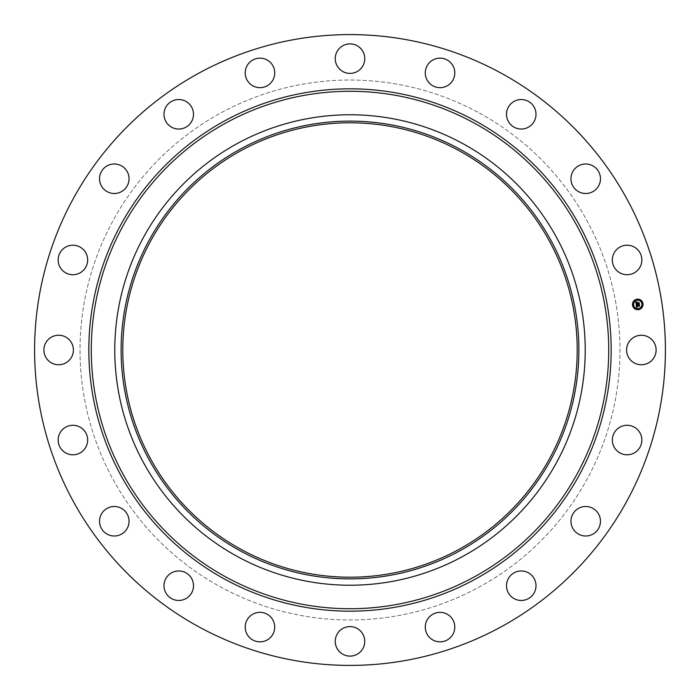 <?xml version="1.0" encoding="UTF-8"?>
<svg xmlns="http://www.w3.org/2000/svg" width="700" height="700" viewBox="0 0 700 700"><rect width="100%" height="100%" fill="white"/><g stroke="black" fill="none" stroke-linecap="round" stroke-linejoin="round"><path stroke-width="0.53" stroke-dasharray="3.5 2.62" d="M628.407 342.93A14.752 14.752 0 0 1 648.428 337.05A14.752 14.752 0 0 1 654.308 357.07A14.752 14.752 0 0 1 634.279 362.95A14.752 14.752 0 0 1 628.407 342.93M198.782 626.798A315.411 315.411 0 0 1 73.203 198.782A315.411 315.411 0 0 1 501.218 73.203A315.411 315.411 0 0 1 626.798 501.218A315.411 315.411 0 0 1 198.782 626.798M479.43 113.076A269.973 269.973 0 0 1 586.924 479.43A269.973 269.973 0 0 1 220.57 586.924A269.973 269.973 0 0 1 113.076 220.57A269.973 269.973 0 0 1 479.43 113.076A269.973 269.973 0 0 1 586.924 479.43A269.973 269.973 0 0 1 220.57 586.924A269.973 269.973 0 0 1 113.076 220.57A269.973 269.973 0 0 1 479.43 113.076M616.971 429.301A14.752 14.752 0 0 1 637.822 429.905A14.752 14.752 0 0 1 637.227 450.765A14.752 14.752 0 0 1 616.367 450.161A14.752 14.752 0 0 1 616.971 429.301M579.399 507.92A14.752 14.752 0 0 1 599.043 514.938A14.752 14.752 0 0 1 592.034 534.59A14.752 14.752 0 0 1 572.381 527.572A14.752 14.752 0 0 1 579.399 507.92M519.365 571.077A14.752 14.752 0 0 1 535.885 583.826A14.752 14.752 0 0 1 523.145 600.346A14.752 14.752 0 0 1 506.625 587.597A14.752 14.752 0 0 1 519.365 571.077M442.759 612.596A14.752 14.752 0 0 1 454.536 629.825A14.752 14.752 0 0 1 437.308 641.594A14.752 14.752 0 0 1 425.53 624.374A14.752 14.752 0 0 1 442.759 612.596M357.07 628.407A14.752 14.752 0 0 1 362.95 648.428A14.752 14.752 0 0 1 342.93 654.308A14.752 14.752 0 0 1 337.05 634.279A14.752 14.752 0 0 1 357.07 628.407M270.699 616.971A14.752 14.752 0 0 1 270.095 637.822A14.752 14.752 0 0 1 249.235 637.227A14.752 14.752 0 0 1 249.839 616.367A14.752 14.752 0 0 1 270.699 616.971M192.08 579.399A14.752 14.752 0 0 1 185.062 599.043A14.752 14.752 0 0 1 165.41 592.034A14.752 14.752 0 0 1 172.428 572.381A14.752 14.752 0 0 1 192.08 579.399M128.923 519.365A14.752 14.752 0 0 1 116.174 535.885A14.752 14.752 0 0 1 99.654 523.145A14.752 14.752 0 0 1 112.403 506.625A14.752 14.752 0 0 1 128.923 519.365M87.404 442.759A14.752 14.752 0 0 1 70.175 454.536A14.752 14.752 0 0 1 58.406 437.308A14.752 14.752 0 0 1 75.626 425.53A14.752 14.752 0 0 1 87.404 442.759M71.593 357.07A14.752 14.752 0 0 1 51.572 362.95A14.752 14.752 0 0 1 45.692 342.93A14.752 14.752 0 0 1 65.721 337.05A14.752 14.752 0 0 1 71.593 357.07M83.029 270.699A14.752 14.752 0 0 1 62.178 270.095A14.752 14.752 0 0 1 62.772 249.235A14.752 14.752 0 0 1 83.632 249.839A14.752 14.752 0 0 1 83.029 270.699M120.601 192.08A14.752 14.752 0 0 1 100.957 185.062A14.752 14.752 0 0 1 107.966 165.41A14.752 14.752 0 0 1 127.619 172.428A14.752 14.752 0 0 1 120.601 192.08M180.635 128.923A14.752 14.752 0 0 1 164.115 116.174A14.752 14.752 0 0 1 176.855 99.654A14.752 14.752 0 0 1 193.375 112.403A14.752 14.752 0 0 1 180.635 128.923M257.241 87.404A14.752 14.752 0 0 1 245.464 70.175A14.752 14.752 0 0 1 262.692 58.406A14.752 14.752 0 0 1 274.47 75.626A14.752 14.752 0 0 1 257.241 87.404M342.93 71.593A14.752 14.752 0 0 1 337.05 51.572A14.752 14.752 0 0 1 357.07 45.692A14.752 14.752 0 0 1 362.95 65.721A14.752 14.752 0 0 1 342.93 71.593M429.301 83.029A14.752 14.752 0 0 1 429.905 62.178A14.752 14.752 0 0 1 450.765 62.772A14.752 14.752 0 0 1 450.161 83.632A14.752 14.752 0 0 1 429.301 83.029M507.92 120.601A14.752 14.752 0 0 1 514.938 100.957A14.752 14.752 0 0 1 534.59 107.966A14.752 14.752 0 0 1 527.572 127.619A14.752 14.752 0 0 1 507.92 120.601M571.077 180.635A14.752 14.752 0 0 1 583.826 164.115A14.752 14.752 0 0 1 600.346 176.855A14.752 14.752 0 0 1 587.597 193.375A14.752 14.752 0 0 1 571.077 180.635M612.596 257.241A14.752 14.752 0 0 1 629.825 245.464A14.752 14.752 0 0 1 641.594 262.692A14.752 14.752 0 0 1 624.374 274.47A14.752 14.752 0 0 1 612.596 257.241M458.929 150.605A227.203 227.203 0 0 1 549.395 458.929A227.203 227.203 0 0 1 241.071 549.395A227.203 227.203 0 0 1 150.605 241.071A227.203 227.203 0 0 1 458.929 150.605M636.939 299.197A5.294 5.294 0 0 0 632.546 305.252A5.294 5.294 0 0 0 638.601 309.645A5.294 5.294 0 0 0 642.994 303.59A5.294 5.294 0 0 0 636.939 299.197M638.418 308.543A4.174 4.174 0 0 0 641.891 303.774A4.174 4.174 0 0 0 637.114 300.3A4.174 4.174 0 0 0 633.649 305.078A4.174 4.174 0 0 0 638.418 308.543M633.15 305.48L633.045 304.841L633.15 305.48M637.079 300.064L636.983 299.434L637.079 300.064M633.99 301.954L633.894 301.324L633.99 301.954M642.495 304.001L642.39 303.363L642.495 304.001M640.596 300.912L640.5 300.274L640.596 300.912M638.461 308.779L638.558 309.409L638.461 308.779M634.935 307.93L635.04 308.569L634.935 307.93M641.55 306.889L641.646 307.519L641.55 306.889M636.169 304.456L639.082 304.062L638.907 302.942L637.499 303.459L637.735 302.496L636.781 302.645L637.28 303.293L636.396 303.433L636.423 302.514L636.344 303.502L637.306 303.494L636.239 303.66L636.545 302.356L635.793 302.085L636.169 304.456M636.204 304.666L636.659 307.405L637.315 306.959L636.676 306.25L637.376 306.828L636.851 306.224L639.441 306.136L639.275 305.095L636.589 305.769L636.947 304.894L636.204 304.666M636.834 302.47L637.822 302.312L636.834 302.47M636.326 304.5L637.035 304.789L636.326 304.5M635.906 301.892L636.676 302.19L635.906 301.892M636.781 305.051L636.694 305.664L639.38 304.92L639.608 305.953L639.424 304.789L636.755 305.585L636.781 305.051M637.586 302.767L637.613 303.301L639.03 302.741L639.284 303.922L639.074 302.601L637.665 303.24L637.586 302.767"/><path stroke-width="1.05" d="M628.407 342.93A14.752 14.752 0 0 1 648.428 337.05A14.752 14.752 0 0 1 654.308 357.07A14.752 14.752 0 0 1 634.279 362.95A14.752 14.752 0 0 1 628.407 342.93M198.782 626.798A315.411 315.411 0 0 1 73.203 198.782A315.411 315.411 0 0 1 501.218 73.203A315.411 315.411 0 0 1 626.798 501.218A315.411 315.411 0 0 1 198.782 626.798M458.929 150.605A227.203 227.203 0 0 1 549.395 458.929A227.203 227.203 0 0 1 241.071 549.395A227.203 227.203 0 0 1 150.605 241.071A227.203 227.203 0 0 1 458.929 150.605M240.266 149.135A228.891 228.891 0 0 0 149.135 459.734A228.891 228.891 0 0 0 459.734 550.865A228.891 228.891 0 0 0 550.865 240.266A228.891 228.891 0 0 0 240.266 149.135M462.77 556.43A235.226 235.226 0 0 1 143.57 237.23A235.226 235.226 0 0 1 462.77 143.57A235.226 235.226 0 0 1 556.43 462.77A235.226 235.226 0 0 1 114.774 350A235.226 235.226 0 0 1 462.77 143.57A235.226 235.226 0 0 1 462.77 556.43M83.029 270.699A14.752 14.752 0 0 1 62.178 270.095A14.752 14.752 0 0 1 62.772 249.235A14.752 14.752 0 0 1 83.632 249.839A14.752 14.752 0 0 1 83.029 270.699M579.399 507.92A14.752 14.752 0 0 1 599.043 514.938A14.752 14.752 0 0 1 592.034 534.59A14.752 14.752 0 0 1 572.381 527.572A14.752 14.752 0 0 1 579.399 507.92M120.601 192.08A14.752 14.752 0 0 1 100.957 185.062A14.752 14.752 0 0 1 107.966 165.41A14.752 14.752 0 0 1 127.619 172.428A14.752 14.752 0 0 1 120.601 192.08M519.365 571.077A14.752 14.752 0 0 1 535.885 583.826A14.752 14.752 0 0 1 523.145 600.346A14.752 14.752 0 0 1 506.625 587.597A14.752 14.752 0 0 1 519.365 571.077M180.635 128.923A14.752 14.752 0 0 1 164.115 116.174A14.752 14.752 0 0 1 176.855 99.654A14.752 14.752 0 0 1 193.375 112.403A14.752 14.752 0 0 1 180.635 128.923M442.759 612.596A14.752 14.752 0 0 1 454.536 629.825A14.752 14.752 0 0 1 437.308 641.594A14.752 14.752 0 0 1 425.53 624.374A14.752 14.752 0 0 1 442.759 612.596M257.241 87.404A14.752 14.752 0 0 1 245.464 70.175A14.752 14.752 0 0 1 262.692 58.406A14.752 14.752 0 0 1 274.47 75.626A14.752 14.752 0 0 1 257.241 87.404M357.07 628.407A14.752 14.752 0 0 1 362.95 648.428A14.752 14.752 0 0 1 342.93 654.308A14.752 14.752 0 0 1 337.05 634.279A14.752 14.752 0 0 1 357.07 628.407M342.93 71.593A14.752 14.752 0 0 1 337.05 51.572A14.752 14.752 0 0 1 357.07 45.692A14.752 14.752 0 0 1 362.95 65.721A14.752 14.752 0 0 1 342.93 71.593M270.699 616.971A14.752 14.752 0 0 1 270.095 637.822A14.752 14.752 0 0 1 249.235 637.227A14.752 14.752 0 0 1 249.839 616.367A14.752 14.752 0 0 1 270.699 616.971M429.301 83.029A14.752 14.752 0 0 1 429.905 62.178A14.752 14.752 0 0 1 450.765 62.772A14.752 14.752 0 0 1 450.161 83.632A14.752 14.752 0 0 1 429.301 83.029M192.08 579.399A14.752 14.752 0 0 1 185.062 599.043A14.752 14.752 0 0 1 165.41 592.034A14.752 14.752 0 0 1 172.428 572.381A14.752 14.752 0 0 1 192.08 579.399M507.92 120.601A14.752 14.752 0 0 1 514.938 100.957A14.752 14.752 0 0 1 534.59 107.966A14.752 14.752 0 0 1 527.572 127.619A14.752 14.752 0 0 1 507.92 120.601M128.923 519.365A14.752 14.752 0 0 1 116.174 535.885A14.752 14.752 0 0 1 99.654 523.145A14.752 14.752 0 0 1 112.403 506.625A14.752 14.752 0 0 1 128.923 519.365M571.077 180.635A14.752 14.752 0 0 1 583.826 164.115A14.752 14.752 0 0 1 600.346 176.855A14.752 14.752 0 0 1 587.597 193.375A14.752 14.752 0 0 1 571.077 180.635M87.404 442.759A14.752 14.752 0 0 1 70.175 454.536A14.752 14.752 0 0 1 58.406 437.308A14.752 14.752 0 0 1 75.626 425.53A14.752 14.752 0 0 1 87.404 442.759M612.596 257.241A14.752 14.752 0 0 1 629.825 245.464A14.752 14.752 0 0 1 641.594 262.692A14.752 14.752 0 0 1 624.374 274.47A14.752 14.752 0 0 1 612.596 257.241M71.593 357.07A14.752 14.752 0 0 1 51.572 362.95A14.752 14.752 0 0 1 45.692 342.93A14.752 14.752 0 0 1 65.721 337.05A14.752 14.752 0 0 1 71.593 357.07M616.971 429.301A14.752 14.752 0 0 1 637.822 429.905A14.752 14.752 0 0 1 637.227 450.765A14.752 14.752 0 0 1 616.367 450.161A14.752 14.752 0 0 1 616.971 429.301M638.601 309.645A5.294 5.294 0 0 1 632.546 305.252A5.294 5.294 0 0 1 636.939 299.197A5.294 5.294 0 0 1 642.994 303.59A5.294 5.294 0 0 1 638.601 309.645M637.114 300.3A4.174 4.174 0 0 1 641.891 303.774A4.174 4.174 0 0 1 638.418 308.543A4.174 4.174 0 0 1 633.649 305.078A4.174 4.174 0 0 1 637.114 300.3M636.204 304.666L636.947 304.894L636.589 305.769L639.275 305.095L639.441 306.136L636.851 306.224L637.376 306.828L636.676 306.25L637.315 306.959L636.659 307.405L636.204 304.666M636.326 304.5L637.035 304.789L636.326 304.5M636.702 305.13L636.755 305.585L639.424 304.789L639.608 305.953L639.38 304.92L636.694 305.664L636.702 305.13M636.169 304.456L635.793 302.085L636.545 302.356L636.239 303.66L637.306 303.494L636.344 303.502L636.423 302.514L636.396 303.433L637.28 303.293L636.781 302.645L637.735 302.496L637.499 303.459L638.907 302.942L639.082 304.062L636.169 304.456M635.906 301.892L636.676 302.19L635.906 301.892M636.834 302.47L637.822 302.312L636.834 302.47M637.586 302.767L637.665 303.24L639.074 302.601L639.284 303.922L639.03 302.741L637.613 303.301L637.586 302.767M633.045 304.841L633.15 305.48L633.045 304.841M636.983 299.434L637.079 300.064L636.983 299.434M633.894 301.324L633.99 301.954L633.894 301.324M642.39 303.363L642.495 304.001L642.39 303.363M640.5 300.274L640.596 300.912L640.5 300.274M638.558 309.409L638.461 308.779L638.558 309.409M635.04 308.569L634.935 307.93L635.04 308.569M641.646 307.519L641.55 306.889L641.646 307.519M474.04 122.955A258.72 258.72 0 0 1 577.045 474.04A258.72 258.72 0 0 1 225.96 577.045A258.72 258.72 0 0 1 122.955 225.96A258.72 258.72 0 0 1 474.04 122.955M475.213 120.803A261.17 261.17 0 0 1 579.197 475.213A261.17 261.17 0 0 1 224.787 579.197A261.17 261.17 0 0 1 120.803 224.787A261.17 261.17 0 0 1 475.213 120.803"/></g></svg>
